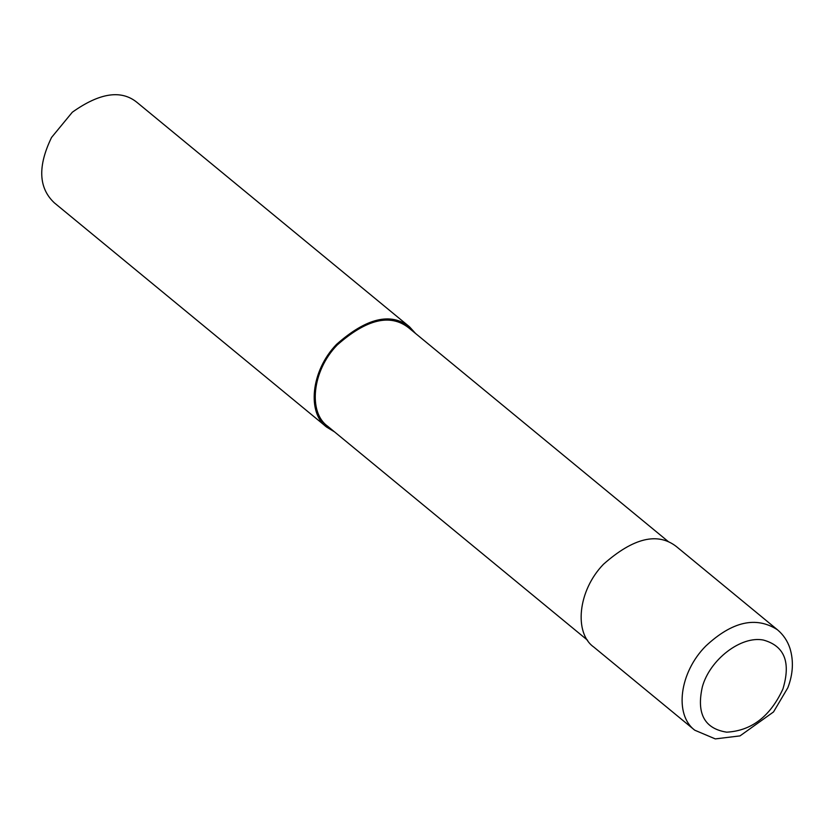 <?xml version="1.0" encoding="UTF-8"?>
<svg xmlns="http://www.w3.org/2000/svg" width="834" height="834" viewBox="0 0 834 834"><rect width="100%" height="100%" fill="white"/><g stroke="black" fill="none" stroke-linecap="round" stroke-linejoin="round"><path stroke-width="1.25" d="M782.897 689.061C791.028 662.227 784.513 645.891 763.36 640.043C741.072 635.591 709.89 659.496 702.364 686.809C696.327 713.497 704.428 728.624 726.675 732.169C751.476 730.813 770.209 716.448 782.897 689.061M777.444 629.774L676.426 546.593C657.672 531.956 633.35 537.826 603.493 564.232C577.587 590.92 574.032 633.121 593.735 647.017L694.753 730.198L715.291 738.903L740.019 735.89L773.514 711.944L787.838 687.748C793.092 674.008 793.78 660.841 789.934 648.258C787.473 640.856 783.303 634.695 777.444 629.774C756.063 616.003 732.169 621.434 705.773 646.058C679.543 672.36 673.997 714.54 694.753 730.198M668.649 541.881L408.629 327.762C390.249 313.417 366.418 319.172 337.155 345.047C311.77 371.203 308.288 412.559 327.595 426.174L587.616 640.283M415.582 333.485L409.463 326.761C390.698 312.114 366.387 317.994 336.519 344.39C310.623 371.088 307.068 413.289 326.772 427.175L334.549 431.897M409.463 326.761L137.078 102.467C121.295 89.499 99.705 92.751 72.318 112.225L51.552 137.454C37.582 166.258 38.531 188.067 54.387 202.881L326.772 427.175M72.318 112.225L51.552 137.454"/></g></svg>
